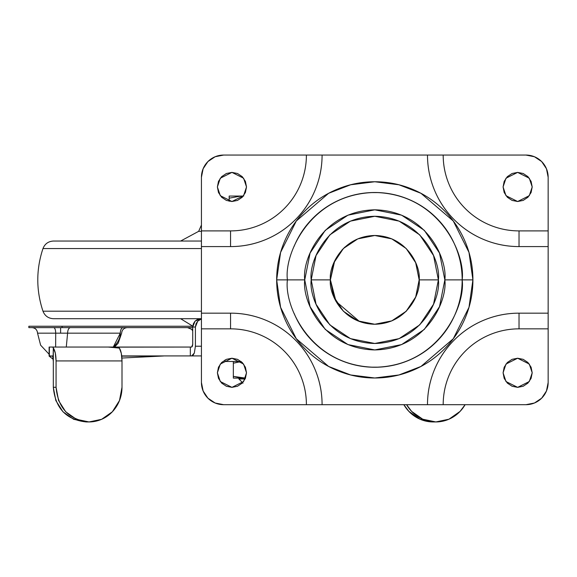 <?xml version="1.0" encoding="UTF-8"?>
<svg xmlns="http://www.w3.org/2000/svg" width="577" height="577" viewBox="0 0 577 577"><rect width="100%" height="100%" fill="white"/><g stroke="black" fill="none" stroke-linecap="round" stroke-linejoin="round"><path stroke-width="0.87" d="M243.04 378.115L245.499 378.115L233.332 376.384L233.332 363.207L241.193 361.548L233.332 363.207L241.193 361.548L233.332 363.207L233.332 361.476L233.332 376.384L243.04 378.115L245.55 377.993L243.04 378.115L245.55 377.993L243.04 378.115L233.332 376.384L243.04 378.115L233.332 378.115L233.332 376.384L233.332 378.115L242.939 378.115M243.314 196.057L229.177 196.057L229.17 198.034M229.17 198.163L240.934 196.057L229.17 198.163L229.184 201.258L229.17 196.057L243.732 196.057M225.008 361.476L241.107 361.476L225.008 361.476L225.008 359.99M245.138 378.952L238.878 378.952L245.138 378.952M333.787 296.859L343.409 311.255L357.805 320.877L374.79 324.252L391.776 320.877L406.172 311.255L415.793 296.859L419.169 279.874L415.635 262.506L419.169 279.874L415.635 297.242L419.169 279.874L415.793 262.888L406.172 248.492L391.776 238.871L374.79 235.495L357.805 238.871L343.409 248.492L333.787 262.888L330.412 279.874L333.787 296.859L343.409 311.255L357.805 320.877L374.79 324.252L391.776 320.877L406.172 311.255L415.793 296.859L419.169 279.874C420.958 292.856 407.643 323.647 374.79 324.252C341.945 323.647 328.63 292.856 330.412 279.874L334.718 260.811L330.412 279.874C328.63 266.891 341.945 236.101 374.79 235.495C407.643 236.101 420.958 266.891 419.169 279.874L415.793 262.888L406.172 248.492L391.776 238.871L374.79 235.495L357.812 238.871L343.409 248.492L333.794 262.888L330.412 279.874L333.794 296.859L343.409 311.255L357.812 320.877L374.79 324.252L391.776 320.877L406.172 311.255L415.793 296.859L419.169 279.874L438.39 279.874C440.943 261.273 421.866 217.147 374.79 216.281C327.722 217.147 308.637 261.273 311.198 279.874L330.412 279.874L311.198 279.874L316.037 304.209L329.82 324.844L350.455 338.627L374.79 343.474L399.133 338.627L419.76 324.844L433.551 304.209L438.39 279.874L433.551 255.539L419.76 234.904L399.133 221.121L374.79 216.281L350.455 221.121L329.82 234.904L316.037 255.539L311.198 279.874C308.637 298.475 327.722 342.601 374.79 343.474C421.866 342.601 440.943 298.475 438.39 279.874L419.169 279.874L415.793 262.888L406.172 248.492L391.776 238.871L374.79 235.495L357.805 238.871L343.409 248.492L333.787 262.888M406.735 310.686L405.573 311.84L406.735 310.686M392.865 320.408L390.622 321.339L392.865 320.408M376.341 324.231L373.182 324.224L376.341 324.231M359.543 321.555L335.994 301.418L330.412 279.874L335.994 301.418L359.543 321.555M341.923 250.057L344.938 247.035L341.923 250.057M356.045 239.65L359.543 238.193L356.045 239.65M373.182 235.524L376.341 235.524L373.182 235.524M390.622 238.416L392.865 239.34L390.622 238.416M294.068 246.437C298.504 235.733 304.815 226.285 313.008 218.092C321.201 209.898 330.65 203.587 341.353 199.152C352.057 194.716 363.207 192.502 374.79 192.502C386.381 192.502 397.524 194.716 408.227 199.152C418.931 203.587 428.379 209.898 436.573 218.092C444.766 226.285 451.084 235.733 455.513 246.437C459.948 257.14 462.17 268.291 462.17 279.874L444.845 279.874C447.658 300.365 426.641 348.97 374.79 349.929C322.94 348.97 301.922 300.365 304.743 279.874L310.073 253.065L325.255 230.338L347.981 215.156L374.79 209.826L401.599 215.156L424.326 230.338L439.508 253.065L444.845 279.874L439.508 306.683L424.326 329.409L401.599 344.592L374.79 349.929L347.981 344.592L325.255 329.409L310.073 306.683L304.743 279.874L287.418 279.874C283.906 254.32 310.123 193.692 374.79 192.502C439.465 193.692 465.682 254.32 462.17 279.874L472.909 279.874L468.986 252.401L453.284 221.005L420.965 193.302L398.945 184.777L374.79 181.755L350.643 184.777L328.616 193.302L296.297 221.005L280.595 252.401L276.671 279.874L304.743 279.874C301.922 259.383 322.94 210.778 374.79 209.826C426.641 210.778 447.658 259.383 444.845 279.874L462.163 279.874C465.675 254.32 439.465 193.692 374.79 192.502C310.123 193.692 283.906 254.32 287.418 279.874C283.906 305.435 310.123 366.056 374.79 367.246C439.465 366.056 465.675 305.435 462.163 279.874C462.17 291.464 459.948 302.608 455.513 313.311C451.084 324.014 444.766 333.463 436.573 341.656C428.379 349.85 418.931 356.168 408.227 360.596C397.524 365.032 386.381 367.253 374.79 367.253C363.207 367.253 352.057 365.032 341.353 360.596C330.65 356.168 321.201 349.85 313.008 341.656C304.815 333.463 298.504 324.014 294.068 313.311L295.691 316.989M217.385 372.792L220.291 364.058L231.947 358.23L243.595 364.058L246.509 372.792L243.595 381.534L231.947 387.355L220.291 381.534L217.385 372.792L218.488 378.368L221.647 383.092L226.372 386.251L231.947 387.355L237.515 386.251L242.239 383.092L245.398 378.368L246.509 372.792L245.398 367.224L242.239 362.5L237.515 359.341L231.947 358.23L226.372 359.341L221.647 362.5L218.488 367.224L217.385 372.792L218.488 378.368M532.203 372.792L529.289 381.534L517.641 387.355L505.986 381.534L503.079 372.792L504.183 378.368L507.342 383.092L512.066 386.251L517.641 387.355L523.209 386.251L527.933 383.092L531.092 378.368L532.203 372.792L531.092 367.224L527.933 362.5L523.209 359.341L517.641 358.23L512.066 359.341L507.342 362.5L504.183 367.224L503.079 372.792L505.986 364.058L517.641 358.23L529.289 364.058L532.203 372.792M246.509 186.955L243.595 195.69L231.947 201.517L220.291 195.69L217.385 186.955L218.488 192.53L221.647 197.255L226.372 200.407L231.947 201.517L237.515 200.407L242.239 197.255L245.398 192.53L246.509 186.955L245.398 181.38L242.239 176.656L237.515 173.504L231.947 172.393L226.372 173.504L221.647 176.656L218.488 181.38L217.385 186.955L220.291 178.214L231.947 172.393L243.595 178.214L246.509 186.955M532.203 186.955L529.289 195.69L517.641 201.517L505.986 195.69L503.079 186.955L504.183 192.53L507.342 197.255L512.066 200.407L517.641 201.517L523.209 200.407L527.933 197.255L531.092 192.53L532.203 186.955L531.092 181.38L527.933 176.656L523.209 173.504L517.641 172.393L512.066 173.504L507.342 176.656L504.183 181.38L503.079 186.955L505.986 178.214L517.641 172.393L529.289 178.214L532.203 186.955M223.624 404.693A22.193 22.193 0 0 1 201.431 382.501L201.431 177.247A22.193 22.193 0 0 1 223.624 155.054L525.957 155.054A22.193 22.193 0 0 1 548.15 177.247L548.15 382.501A22.193 22.193 0 0 1 525.957 404.693L223.624 404.693L215.134 403.006L207.929 398.195L203.126 390.997L201.431 382.501L201.431 328.847L230.555 328.847C240.616 328.847 250.288 330.772 259.578 334.624C268.875 338.475 277.075 343.95 284.187 351.061C291.298 358.173 296.78 366.381 300.624 375.67C304.476 384.96 306.401 394.632 306.401 404.693L223.624 404.693M443.186 155.054L525.957 155.054L534.453 156.749L541.652 161.553L546.462 168.758L548.15 177.247L548.15 230.901L519.026 230.901C508.972 230.901 499.293 228.975 490.003 225.124C480.713 221.279 472.505 215.798 465.394 208.686C458.282 201.575 452.808 193.374 448.956 184.077C445.105 174.788 443.186 165.116 443.186 155.054L427.492 155.054C427.492 167.193 429.815 178.87 434.459 190.085C439.104 201.301 445.718 211.196 454.301 219.779C462.884 228.362 472.787 234.976 483.995 239.621C495.21 244.266 506.887 246.588 519.026 246.588L548.15 246.588L548.15 313.16L519.026 313.16C506.887 313.16 495.21 315.482 483.995 320.127C472.787 324.772 462.884 331.386 454.301 339.968C445.718 348.551 439.104 358.447 434.459 369.662C429.815 380.878 427.492 392.555 427.492 404.693L322.089 404.693C322.089 392.555 319.766 380.878 315.121 369.662C310.476 358.447 303.863 348.551 295.28 339.968C286.697 331.386 276.801 324.772 265.586 320.127C254.37 315.482 242.693 313.16 230.555 313.16L201.431 313.16L201.431 246.588L230.555 246.588C242.693 246.588 254.37 244.266 265.586 239.621C276.801 234.976 286.697 228.362 295.28 219.779C303.863 211.196 310.476 201.301 315.121 190.085C319.766 178.87 322.089 167.193 322.089 155.054L427.492 155.054A91.534 91.534 0 0 0 519.026 246.588L519.026 230.901A75.839 75.839 0 0 1 443.186 155.054M507.342 197.255L512.066 200.407M548.15 382.501L546.462 390.997L541.652 398.195L534.453 403.006L525.957 404.693L443.186 404.693C443.186 394.632 445.105 384.96 448.956 375.67C452.808 366.381 458.282 358.173 465.394 351.061C472.505 343.95 480.713 338.475 490.003 334.624C499.293 330.772 508.972 328.847 519.026 328.847L548.15 328.847L548.15 382.501M201.431 177.247L203.126 168.758L207.929 161.553L215.134 156.749L223.624 155.054L306.401 155.054C306.401 165.116 304.476 174.788 300.624 184.077C296.78 193.374 291.298 201.575 284.187 208.686C277.075 215.798 268.875 221.279 259.578 225.124C250.288 228.975 240.616 230.901 230.555 230.901L201.431 230.901L201.431 177.247M221.647 197.255L226.372 200.407M246.509 372.792L245.398 367.224M276.671 279.874C276.671 292.885 279.16 305.399 284.144 317.422C289.12 329.445 296.21 340.055 305.413 349.258C314.609 358.454 325.226 365.544 337.242 370.521C349.265 375.504 361.779 377.993 374.79 377.993C387.802 377.993 400.315 375.504 412.339 370.521C424.362 365.544 434.971 358.454 444.175 349.258C453.371 340.055 460.46 329.445 465.444 317.422C470.421 305.399 472.909 292.885 472.909 279.874C472.909 266.862 470.421 254.349 465.444 242.326C460.46 230.302 453.371 219.693 444.175 210.497C434.971 201.294 424.362 194.204 412.339 189.227C400.315 184.243 387.802 181.755 374.79 181.755C361.779 181.755 349.265 184.243 337.242 189.227C325.226 194.204 314.609 201.294 305.413 210.497C296.21 219.693 289.12 230.302 284.144 242.326C279.16 254.349 276.671 266.862 276.671 279.874L280.595 307.346L296.297 338.742L328.616 366.453L350.643 374.971L374.79 377.993L398.945 374.971L420.965 366.453L453.284 338.742L468.986 307.346L472.909 279.874L462.17 279.874C465.682 305.435 439.465 366.056 374.79 367.253C310.123 366.056 283.906 305.435 287.418 279.874L276.671 279.874M427.492 404.693L443.186 404.693A75.839 75.839 0 0 1 519.026 328.847L519.026 313.16A91.534 91.534 0 0 0 427.492 404.693M548.15 328.847L548.15 313.16L519.026 313.16L519.026 328.847L548.15 328.847M306.401 404.693L322.089 404.693A91.534 91.534 0 0 0 230.555 313.16L230.555 328.847A75.839 75.839 0 0 1 306.401 404.693M230.555 328.847L230.555 313.16L201.431 313.16L201.431 328.847L230.555 328.847M322.089 155.054L306.401 155.054A75.839 75.839 0 0 1 230.555 230.901L230.555 246.588A91.534 91.534 0 0 0 322.089 155.054M201.431 230.901L201.431 246.588L230.555 246.588L230.555 230.901L201.431 230.901M519.026 230.901L519.026 246.588L548.15 246.588L548.15 230.901L519.026 230.901M310.231 338.749L315.915 344.433M337.675 358.973L345.104 362.053M370.773 367.16L378.815 367.16M404.477 362.053L411.906 358.973M433.666 344.433L439.349 338.749M455.513 246.437L453.89 242.758M439.349 220.998L433.666 215.315M411.906 200.774L404.477 197.695M378.815 192.588L370.773 192.588M345.104 197.695L337.675 200.774M315.915 215.315L310.231 220.998M53.473 241.042L201.431 241.042L53.473 241.042C48.374 241.309 44.876 243.819 42.972 248.557L201.431 248.557L42.972 248.557C36.062 269.437 36.062 290.31 42.972 311.191L201.431 311.191L42.972 311.191C44.876 315.929 48.374 318.439 53.473 318.706L201.431 318.706L53.473 318.706M201.431 231.334L198.661 231.334L201.431 231.334M200.666 318.706L180.63 318.706L200.666 318.706L197.63 319.341L195.055 321.144L193.331 323.841L192.725 327.029L192.725 344.281L192.415 346.243L191.658 347.051L190.331 347.051L191.658 347.051L192.725 344.281L192.725 327.029L195.408 327.029L195.408 346.222L201.431 346.222L195.408 346.222L195.408 327.029L192.725 327.029L195.055 321.144L200.666 318.706M49.117 356.117L52.853 356.117L49.117 356.117L53.257 359.305L49.117 356.117L52.68 355.93L53.315 361.476L53.315 347.981L53.315 387.275L55.825 400.539L62.972 411.79L73.668 419.306L86.283 421.946L89.031 421.946L76.416 419.306L65.72 411.79L58.573 400.539L56.063 387.275L53.315 387.275L53.315 347.981L52.745 347.051L190.331 347.051L119.165 347.123M49.124 347.051L52.745 347.051L49.124 347.051M201.431 318.951L197.731 321.144L196.014 323.841L195.408 327.029L197.731 321.144M163.572 355.98L121.906 358.036L163.572 355.98M49.124 355.93L49.362 347.051L49.362 355.93L52.803 356.023M53.127 357.545L53.315 347.981L55.313 353.074L56.063 360.921L56.063 387.275L53.315 387.275C55.305 408.292 66.297 419.847 86.283 421.946L89.031 421.946C69.045 419.847 58.053 408.292 56.063 387.275L56.063 360.921L121.999 360.921L121.999 387.275L119.489 400.539L112.342 411.79L101.646 419.306L89.031 421.946A34.67 32.968 -90 0 0 121.999 387.275L121.999 360.921A13.87 4.291 -90 0 0 119.403 348.191L121.293 353.304L121.999 360.921L56.063 360.921C55.969 354.79 55.053 350.477 53.315 347.981L52.745 347.051L108.274 347.051L118.307 347.989L108.274 347.051L118.53 347.051L118.299 347.981M119.403 348.183L118.307 347.989L118.53 347.051L119.165 347.116L119.403 348.183L118.307 347.981M121.711 355.93L190.331 355.93L190.331 347.051L190.331 355.93L191.658 355.93L193.093 355.187L194.312 353.088L195.408 346.222L194.312 353.088L191.658 355.93L201.431 355.93L121.711 355.93M121.74 356.117L159.836 356.117L121.74 356.117M403.85 404.693A36.055 34.288 90 0 0 433.103 421.946L435.851 421.946L448.971 419.198L460.093 411.379L465.112 404.693A36.055 34.288 -90 0 1 435.851 421.946A36.055 34.288 -90 0 1 406.597 404.693L411.61 411.379L422.732 419.198L435.851 421.946L433.103 421.946L419.984 419.198L408.855 411.379L403.842 404.693M199.404 319.802L201.337 318.98M28.915 326.25L62.078 326.25L28.85 326.25L28.85 327.621L62.078 327.621L62.078 326.25L192.761 326.25L62.078 326.25L62.078 327.621L192.725 327.621L28.915 327.621M113.034 347.267C117.852 342.976 120.268 338.281 120.283 333.167L67.603 333.167L66.283 347.051L67.603 333.167C67.776 329.82 68.713 327.974 70.394 327.621C68.713 327.974 67.776 329.82 67.603 333.167L60.607 333.167L60.607 327.621L60.607 333.167L37.541 333.167L40.621 345.183L49.11 354.235M55.644 347.051L55.709 333.167L55.652 347.051M192.725 330.823L191.896 329.755L192.725 329.755L187.518 327.621M31.995 327.621C35.363 327.952 37.209 329.799 37.541 333.167L55.709 333.167C55.587 329.82 54.938 327.974 53.755 327.621C54.938 327.974 55.587 329.82 55.709 333.167L120.283 333.167C120.463 329.82 121.394 327.974 123.081 327.621C121.394 327.974 120.463 329.82 120.283 333.167L113.28 347.051M243.04 383.114L238.878 378.952L238.878 378.115M201.431 225.023L198.661 231.334L180.63 241.042M180.63 318.706L192.768 326.164M49.11 347.087L49.11 356.016M127.207 327.621C123.839 327.952 121.985 329.799 121.653 333.167L118.198 343.192L114.585 347.051"/></g></svg>
